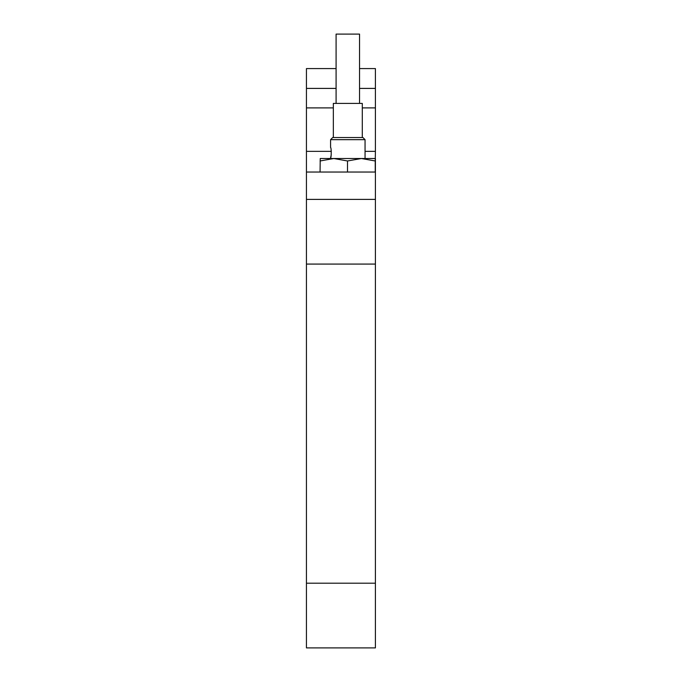 <?xml version="1.0" encoding="UTF-8"?>
<svg xmlns="http://www.w3.org/2000/svg" width="682" height="682" viewBox="0 0 682 682"><rect width="100%" height="100%" fill="white"/><g stroke="black" fill="none" stroke-linecap="round" stroke-linejoin="round"><path stroke-width="1.02" d="M306.44 583.195L375.407 583.195L375.407 647.9L306.44 647.9L306.44 68.584L336.09 68.584M359.542 88.413L375.407 88.413L375.407 68.584L359.542 68.584M375.407 88.413L375.407 107.892L362.295 107.892M365.058 151.344L375.407 151.344L375.407 107.892M375.407 151.344L375.236 160.978L361.366 158.514L375.407 158.514L375.407 177.132M306.44 199.391L375.407 199.391L375.407 172.035L306.44 172.035M375.407 199.391L375.407 264.079L306.44 264.079M375.407 583.195L375.407 264.079M365.058 158.514L365.058 139.665L330.574 139.665L330.574 147.551C331.435 147.227 331.435 158.207 330.574 157.892L331.247 154.729M330.574 158.514L330.574 157.892M365.058 139.665L362.943 137.551L332.688 137.551L330.574 139.665M362.295 137.551L362.295 103.408L333.336 103.408L333.336 137.551M362.295 103.408L333.336 103.408M359.542 103.067L359.542 34.1L336.09 34.1L336.09 103.067M320.071 172.035L320.233 158.514L361.366 158.514L347.496 160.978L347.496 172.035M320.071 160.978L333.779 158.514L347.496 160.978M375.236 172.035L375.236 160.978M306.44 88.413L336.09 88.413M333.336 107.892L306.44 107.892M306.44 151.344L331.307 151.344"/></g></svg>
